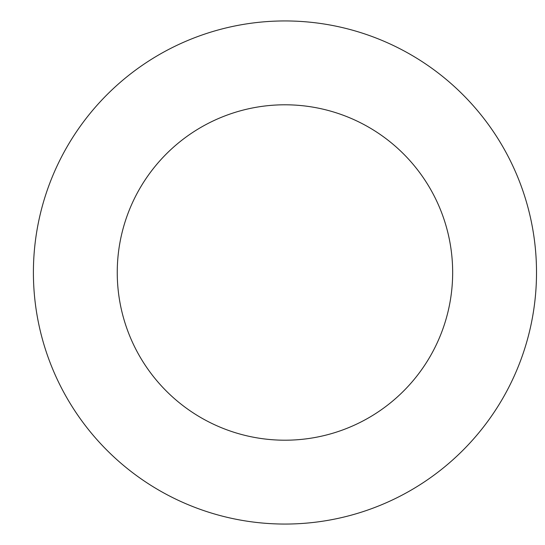 <?xml version="1.0" encoding="UTF-8"?>
<svg xmlns="http://www.w3.org/2000/svg" width="545" height="545" viewBox="0 0 545 545"><rect width="100%" height="100%" fill="white"/><g stroke="black" fill="none" stroke-linecap="round" stroke-linejoin="round"><path stroke-width="0.82" d="M117.25 272.5A167.703 167.703 0 0 0 368.808 417.736A167.703 167.703 0 0 0 368.808 127.264A167.703 167.703 0 0 0 117.25 272.5M33.402 272.5A251.558 251.558 0 0 0 410.732 490.357A251.558 251.558 0 0 0 410.732 54.643A251.558 251.558 0 0 0 33.402 272.5"/></g></svg>
